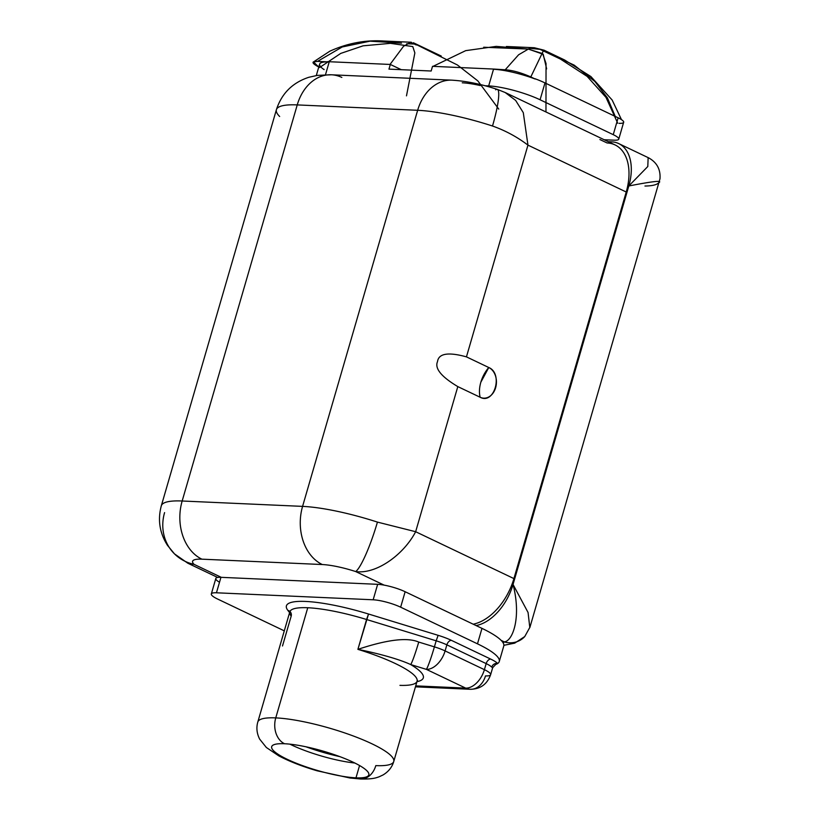 <?xml version="1.0" encoding="UTF-8"?>
<svg xmlns="http://www.w3.org/2000/svg" width="820" height="820" viewBox="0 0 820 820"><rect width="100%" height="100%" fill="white"/><g stroke="black" fill="none" stroke-linecap="round" stroke-linejoin="round"><path stroke-width="1.23" d="M495.659 89.821A45.51 6.939 108 0 1 497.279 89.359L505.294 92.568L615 144.894A50.563 31.447 115.5 0 1 626.224 192.003L513.914 578.592L415.648 531.719L513.914 578.592A50.563 31.447 115.5 0 1 473.212 624.194A50.563 31.447 -64.5 0 0 513.914 578.592L626.224 192.003L527.957 145.13L466.447 356.864L488.771 367.514A15.805 11.962 -87.4 0 1 495.628 387.706A15.805 11.962 -87.4 0 1 480.141 397.249C494.275 405.049 503.449 373.469 488.771 367.514L480.838 382.222C479.259 387.768 479.034 392.78 480.141 397.249L457.806 386.599L480.141 397.249A25.276 15.723 115.5 0 1 480.838 382.222A25.276 15.723 115.5 0 1 488.771 367.514L466.447 356.864C448.263 351.862 438.618 353.451 437.511 361.63C434.518 368.395 441.283 376.718 457.806 386.599L415.648 531.719L377.436 522.104A82.164 16.38 -163.8 0 0 302.58 506.381L417.657 110.29A82.164 16.38 16.2 0 1 492.512 126.013C505.294 130.534 517.112 136.909 527.957 145.13L466.447 356.864C448.263 351.862 438.618 353.451 437.511 361.63C434.518 368.395 441.283 376.718 457.806 386.599L415.648 531.719C403.542 554.925 376.072 574.523 355.695 571.56C376.072 574.523 403.542 554.925 415.648 531.719L377.436 522.104A45.51 6.939 108 0 1 355.695 571.56L384.149 585.131L355.695 571.56A36.654 7.308 -163.8 0 0 322.301 564.539A45.51 34.46 -87.4 0 1 302.58 506.381L182.163 500.999L297.24 104.909L417.657 110.29L302.58 506.381A45.51 34.46 92.6 0 0 322.301 564.539L201.884 559.168A45.51 34.46 -87.4 0 1 182.163 500.999L302.58 506.381A82.164 16.38 16.2 0 1 377.436 522.104A45.51 6.939 108 0 1 355.695 571.56A36.654 7.308 -163.8 0 0 322.301 564.539L201.884 559.168A36.654 7.308 -163.8 0 0 194.043 564.345L221.287 577.341L194.043 564.345A45.51 41.861 134.7 0 1 174.455 553.848A45.51 41.861 134.7 0 1 164.584 512.602M503.09 642.798A56.877 11.336 -163.8 0 0 504.341 641.896C512.889 640.943 521.51 617.101 513.043 584.455L528.07 612.509L529.812 627.628L528.07 612.509L513.043 584.455L628.807 185.976A45.51 28.3 -64.5 0 0 618.71 143.582A45.51 28.3 -64.5 0 0 611.556 141.829L608.255 141.686L611.556 141.829A45.51 28.3 115.5 0 1 628.807 185.976L513.043 584.455A45.51 28.3 115.5 0 1 476.082 625.568A45.51 28.3 -64.5 0 0 513.043 584.455C521.51 617.101 512.889 640.943 504.341 641.896L501.143 640.369A70.786 14.114 16.2 0 1 503.09 642.798A70.786 14.114 16.2 0 1 503.767 646.057L499.267 661.525A70.786 14.114 -163.8 0 0 477.486 643.833L400.652 607.189A20.223 4.028 -163.8 0 0 373.161 599.789L216.449 592.788A20.223 4.028 -163.8 0 0 217.546 599.01L284.284 630.846L217.546 599.01A20.223 4.028 -163.8 0 1 211.324 593.957A20.223 4.028 -163.8 0 1 216.449 592.788L373.161 599.789L377.651 584.322A20.223 4.028 16.2 0 1 405.141 591.732L481.976 628.376A70.786 14.114 16.2 0 1 501.143 640.369A70.786 14.114 16.2 0 1 503.09 642.798A56.877 11.336 -163.8 0 0 504.341 641.896L501.143 640.369A70.786 14.114 16.2 0 0 481.976 628.376L405.141 591.732L400.652 607.189A20.223 4.028 -163.8 0 0 373.161 599.789L377.651 584.322L220.949 577.321L377.651 584.322A20.223 4.028 16.2 0 1 405.141 591.732L400.652 607.189L477.486 643.833L481.976 628.376L477.486 643.833A70.786 14.114 -163.8 0 1 497.668 663.503A25.153 5.012 -163.8 0 0 490.729 659.106A25.153 5.012 16.2 0 1 497.668 663.503A70.786 14.114 16.2 0 1 495.751 664.425A70.786 14.114 -163.8 0 0 497.668 663.503A70.786 14.114 -163.8 0 0 499.267 661.525M497.279 89.359A45.51 6.939 108 0 1 492.512 126.013A82.164 16.38 -163.8 0 0 417.657 110.29A45.51 34.46 -87.4 0 1 451.851 80.165C464.263 80.934 477.137 83.302 490.483 87.268L497.279 89.359A45.51 6.939 108 0 1 492.512 126.013C505.294 130.534 517.112 136.909 527.957 145.13L626.224 192.003A50.563 31.447 -64.5 0 0 607.056 142.957L599.902 139.543M219.514 582.241A20.223 4.028 16.2 0 1 220.949 577.321L216.449 592.788L220.949 577.321A20.223 4.028 16.2 0 0 215.814 578.5L211.324 593.957M305.983 746.794A55.493 11.06 -163.8 0 0 339.798 756.624A55.493 11.06 16.2 0 1 305.983 746.794M289.87 744.15A50.563 10.076 -163.8 0 0 354.814 763.02A50.563 10.076 16.2 0 1 289.87 744.15M284.519 743.74A50.563 10.076 -163.8 0 0 271.697 746.671A50.563 10.076 -163.8 0 0 301.237 765.142A50.563 10.076 -163.8 0 0 355.982 777.831L359.56 765.542L355.982 777.831A20.223 15.313 92.6 0 0 360.615 779A20.223 15.313 92.6 0 0 375.806 765.614A70.786 14.114 -163.8 0 0 393.754 761.503A70.786 14.114 -163.8 0 0 352.405 735.653A70.786 14.114 -163.8 0 0 275.756 717.889A20.223 15.313 92.6 0 0 284.519 743.74A50.563 10.076 -163.8 0 0 287.256 759.31A50.563 10.076 -163.8 0 0 355.982 777.831A50.563 10.076 -163.8 0 0 353.246 762.251A50.563 10.076 -163.8 0 0 284.519 743.74A20.223 15.313 -87.4 0 1 275.756 717.889A70.786 14.114 -163.8 0 0 257.808 722A70.786 14.114 16.2 0 1 275.756 717.889L307.756 607.743L275.756 717.889A70.786 14.114 16.2 0 1 352.405 735.653A70.786 14.114 16.2 0 1 393.754 761.503C392.073 767.192 388.506 771.671 383.042 774.951L379.076 776.817C376.103 777.79 373.12 779.266 360.615 779A20.223 15.313 -87.4 0 1 355.982 777.831A50.563 10.076 -163.8 0 0 368.805 774.89A50.563 10.076 -163.8 0 0 339.265 756.419A50.563 10.076 -163.8 0 0 284.519 743.74M417.493 680.477L417.083 681.205A70.786 14.114 16.2 0 0 357.899 649.358C387.265 639.59 407.54 637.16 418.733 642.07C407.54 637.16 387.265 639.59 357.899 649.358L366.571 619.5L436.168 640.809A20.223 4.028 16.2 0 1 446.859 644.848L445.096 650.916L484.405 669.663A20.223 12.577 115.5 0 1 465.678 688.113L415.73 685.879L465.678 688.113L426.369 669.366L410.687 664.559C398.048 658.665 375.816 652.935 357.899 649.358C375.816 652.935 398.048 658.665 410.687 664.559A75.84 15.119 16.2 0 1 416.949 681.666A75.84 15.119 -163.8 0 0 410.687 664.559A20.223 1.414 -73 0 0 418.733 642.07L434.405 646.867L436.168 640.809L366.571 619.5A70.786 14.114 16.2 0 0 307.756 607.743A70.786 14.114 16.2 0 0 289.808 611.853L289.849 611.095L290.434 612.038A4.93 4.664 142.3 0 1 291.182 616.138A70.786 14.114 16.2 0 1 289.808 611.853A70.786 14.114 16.2 0 1 307.756 607.743A70.786 14.114 16.2 0 1 366.571 619.5L368.529 614.016A75.717 15.098 -163.8 0 0 287.882 610.418A4.93 4.664 142.3 0 1 289.88 611.443A4.93 4.664 -37.7 0 0 287.882 610.418A75.717 15.098 16.2 0 1 368.529 614.016L438.126 635.326A25.153 5.012 16.2 0 1 451.42 640.358L490.729 659.106A4.93 3.065 -64.5 0 0 486.168 663.605A20.223 4.028 16.2 0 1 491.744 667.131A4.93 4.582 137 0 1 497.668 663.503A4.93 4.582 137 0 0 491.744 667.131L492.666 667.695L491.744 667.131A20.223 4.028 16.2 0 0 486.168 663.605A4.93 3.065 115.5 0 1 490.729 659.106L451.42 640.358A25.153 5.012 -163.8 0 0 438.126 635.326L368.529 614.016L357.899 649.358A70.786 14.114 16.2 0 1 417.083 681.205A70.786 14.114 16.2 0 1 399.955 685.356M289.583 612.612L287.882 610.418L289.583 612.612M618.71 143.582L648.599 157.84C656.892 162.411 660.684 169.412 659.977 178.821L529.976 627.126L524.749 636.545A20.223 19.721 42.6 0 1 504.341 641.896A20.223 19.721 42.6 0 0 524.769 636.535A20.223 19.721 42.6 0 0 524.769 636.535L514.693 643.146L503.88 645.309M628.807 185.976C653.171 181.23 663.124 180.174 658.675 182.798C663.124 180.174 653.171 181.23 628.807 185.976L647.8 166.511L648.138 157.665L647.8 166.511L628.807 185.976M644.961 186.027A77.111 15.375 -163.8 0 0 658.675 182.798M282.5 645.986L291.182 616.138M436.168 640.809L438.126 635.326L436.168 640.809A20.223 4.028 16.2 0 1 446.859 644.848A4.93 3.065 115.5 0 1 451.42 640.358A4.93 3.065 -64.5 0 0 446.859 644.848L486.168 663.605L446.859 644.848L445.096 650.916A20.223 12.577 115.5 0 1 426.369 669.366L410.687 664.559A20.223 1.414 -73 0 0 418.733 642.07L434.405 646.867A20.223 1.414 107 0 1 426.369 669.366A20.223 1.414 -73 0 0 434.405 646.867A20.223 4.028 16.2 0 1 445.096 650.916A20.223 4.028 -163.8 0 0 434.405 646.867L436.168 640.809M484.405 669.663L486.168 663.605L484.405 669.663A20.223 4.028 16.2 0 1 490.626 674.716A20.223 4.028 -163.8 0 0 484.405 669.663L445.096 650.916A20.223 12.577 -64.5 0 1 426.369 669.366L465.678 688.113A20.223 12.577 -64.5 0 0 484.405 669.663M485.501 675.895A20.223 4.028 -163.8 0 0 490.626 674.716C487.121 684.3 480.346 689.149 470.301 689.282A20.223 15.313 -87.4 0 1 465.678 688.113A20.223 15.313 92.6 0 0 470.301 689.282A20.223 15.313 92.6 0 0 485.501 675.895M527.957 145.13L523.293 112.668L515.626 100.399L505.14 92.496L515.626 100.399L523.293 112.668L527.957 145.13M619.11 123.328A17.917 3.567 16.2 0 0 618.136 117.803L544.982 82.912A37.822 7.544 16.2 0 0 535.081 78.751L535.234 79.038A37.822 7.544 16.2 0 0 493.517 69.269A37.822 7.544 16.2 0 1 535.234 79.038L535.081 78.751A37.822 7.544 16.2 0 1 544.982 82.912L540.083 99.773L613.247 134.664L618.136 117.803L544.982 82.912L540.083 99.773A37.822 7.544 -163.8 0 0 488.679 85.915L484.999 85.751L488.679 85.915A37.822 7.544 16.2 0 1 540.083 99.773L613.247 134.664A17.917 3.567 16.2 0 1 614.211 140.179L604.176 139.738L614.211 140.179A17.917 3.567 -163.8 0 0 618.762 139.144A17.917 3.567 -163.8 0 0 613.247 134.664L618.136 117.803A17.917 3.567 16.2 0 1 623.651 122.282L618.762 139.144M505.212 69.782C512.52 70.264 521.048 72.642 530.806 76.926L535.234 79.038L530.806 76.926C521.048 72.642 512.52 70.264 505.212 69.782L518.599 54.786L529.699 48.288L540.072 49.364L560.429 59.071L587.151 76.403L606 97.395L617.716 123.225L606 97.395L587.151 76.403L560.429 59.071L540.072 49.364L529.699 48.288L518.599 54.786L505.212 69.782L493.578 69.054A37.822 7.544 16.2 0 1 495.628 69.188L493.517 69.259L488.679 85.915L493.578 69.054L432.529 66.328L431.166 71.012L388.957 69.126L390.31 64.452L329.261 61.725L325.489 74.722L329.209 61.92L317.494 61.397L342.227 46.965L370.015 41.164L401.492 43.173L370.015 41.164L342.227 46.965L317.494 61.397C310.882 61.254 311.6 63.283 319.656 67.496L340.761 53.402L363.045 45.838L390.422 43.337L412.767 46.576L414.858 52.951L406.484 95.858L414.858 52.951L412.767 46.576L390.422 43.337L363.045 45.838L340.761 53.402L319.656 67.496M493.517 69.259L495.628 69.188A37.822 7.544 16.2 0 0 493.578 69.054L432.529 66.328L431.166 71.012L388.957 69.126L390.31 64.452L401.287 69.68L390.31 64.452L329.261 61.725A37.822 7.544 -163.8 0 0 327.385 61.674L329.209 61.92L327.385 61.674A37.822 7.544 16.2 0 1 329.261 61.725L329.209 61.92M433.042 66.358L465.698 50.645L496.254 46.381L528.316 49.077L543.199 54.274L546.653 68.89M545.966 111.971L546.038 63.488L542.614 53.618L528.193 49.046L483.697 47.242M390.033 64.431L403.563 46.268L410.697 42.261L416.263 44.987M498.755 109.091L477.855 80.913L457.416 64.985L415.217 44.034L406.73 43.747M316.294 75.553L319.615 64.124A37.822 7.544 16.2 0 1 329.189 61.93A37.822 7.544 16.2 0 0 324.084 69.608L324.033 69.331M318.765 67.055L313.455 61.92L317.494 61.397M530.806 76.926L543.516 50.491L544.951 51.445L543.516 50.491L530.806 76.926M551.727 54.673L574.184 65.128L594.838 81.457L607.446 97.939L615.543 117.137L607.446 97.939L594.838 81.457L574.184 65.128L551.727 54.673M341.837 77.428A45.51 34.46 92.6 0 0 331.423 74.784A45.51 34.46 92.6 0 0 297.24 104.909A82.164 16.38 -163.8 0 0 276.401 109.685A82.164 16.38 -163.8 0 0 279.661 116.501M462.254 82.799A36.654 7.308 16.2 0 1 480.171 85.536M331.423 74.784L451.851 80.165A45.51 34.46 92.6 0 0 451.851 80.165A45.51 34.46 92.6 0 0 417.657 110.29L297.24 104.909A45.51 34.46 -87.4 0 1 331.423 74.784L317.33 75.389L308.791 77.295C292.463 82.687 281.67 93.49 276.401 109.685A82.164 16.38 16.2 0 1 297.24 104.909L182.163 500.999A82.164 16.38 -163.8 0 0 161.325 505.776L161.325 505.776A82.164 16.38 16.2 0 1 182.163 500.999A45.51 34.46 92.6 0 0 201.884 559.168A36.654 7.308 -163.8 0 0 194.043 564.345A45.51 41.861 134.7 0 1 174.465 553.859L187.78 563.197L217.669 577.454M194.043 564.345L188.374 563.463M289.808 611.853L257.808 722C256.178 727.709 256.783 733.408 259.643 739.097L266.356 747.491L278.8 755.866C289.409 761.452 302.211 766.433 317.196 770.82L350.048 778.016L360.615 779M490.626 674.716L492.666 667.695L495.751 664.425M470.301 689.282L415.453 686.832M417.083 681.205L393.754 761.503M506.381 46.494L534.271 47.734L544.111 50.204L564.56 59.962L590.882 76.537L612.14 99.999L621.478 119.648M413.372 42.753L441.262 56.057M411.353 42.25L383.463 41C365.146 39.862 347.26 43.265 329.794 51.219L313.342 62.012M276.401 109.685L161.325 505.776C157.563 519.767 159.603 532.938 167.434 545.29L174.465 553.859"/></g></svg>
